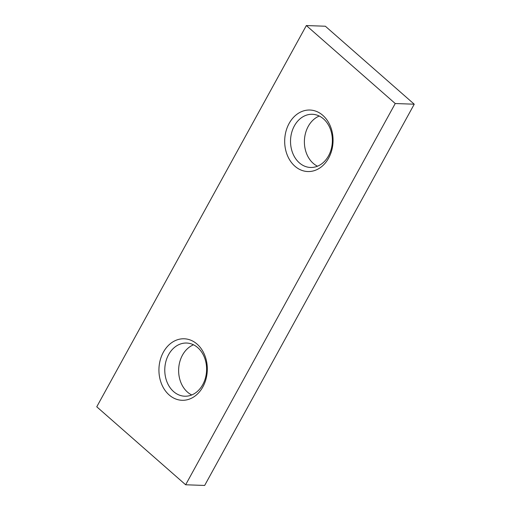 <?xml version="1.0" encoding="UTF-8"?>
<svg xmlns="http://www.w3.org/2000/svg" width="511" height="511" viewBox="0 0 511 511"><rect width="100%" height="100%" fill="white"/><g stroke="black" fill="none" stroke-linecap="round" stroke-linejoin="round"><path stroke-width="0.77" d="M294.368 125.898A26.604 20.913 -88 0 0 292.65 152.981A26.604 20.913 -88 0 0 310.503 167.467A26.604 20.913 -88 0 0 328.528 155.861A26.604 20.913 -88 0 0 330.24 128.778A26.604 20.913 -88 0 0 312.393 114.292A26.604 20.913 -88 0 0 294.368 125.898M328.624 158.116A30.769 24.183 92 0 1 294.898 166.203A30.769 24.183 92 0 1 289.117 123.458A30.769 24.183 92 0 1 322.843 115.371A30.769 24.183 92 0 1 328.624 158.116M319.273 116.042A26.604 20.913 -88 0 0 308.229 126.389A26.604 20.913 -88 0 0 317.484 166.209M168.611 354.647A26.604 20.913 -88 0 0 166.899 381.723A26.604 20.913 -88 0 0 184.746 396.217A26.604 20.913 -88 0 0 202.771 384.611A26.604 20.913 -88 0 0 204.483 357.528A26.604 20.913 -88 0 0 186.636 343.041A26.604 20.913 -88 0 0 168.611 354.647M202.873 386.865A30.769 24.183 92 0 1 169.147 394.952A30.769 24.183 92 0 1 163.367 352.207A30.769 24.183 92 0 1 197.093 344.12A30.769 24.183 92 0 1 202.873 386.865M193.516 344.791A26.604 20.913 -88 0 0 182.472 355.139A26.604 20.913 -88 0 0 191.727 394.958M414.242 104.206L204.655 485.45L185.646 484.773L96.758 406.794L306.345 25.55L395.239 103.529L414.242 104.206L325.354 26.227L306.345 25.55M185.646 484.773L395.239 103.529"/></g></svg>
